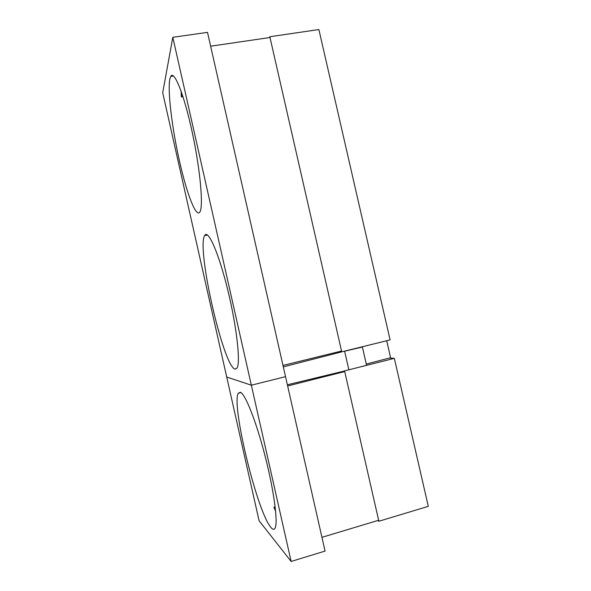 <?xml version="1.0" encoding="UTF-8"?>
<svg xmlns="http://www.w3.org/2000/svg" width="591" height="591" viewBox="0 0 591 591"><rect width="100%" height="100%" fill="white"/><g stroke="black" fill="none" stroke-linecap="round" stroke-linejoin="round"><path stroke-width="0.89" d="M275.384 508.829L273.899 507.248L275.162 506.886M273.899 507.248L275.635 511.267M240.397 392.276L238.299 393.222C231.096 403.926 256.76 510.883 270.855 527.371C272.732 529.662 274.135 529.92 275.081 528.14C278.228 522.607 273.892 490.057 264.931 455.432C256.014 420.792 245.162 393.857 240.397 392.276M378.646 520.257L321.947 537.33M344.716 371.569L287.64 385.975M291.134 561.45L259.08 520.745L226.722 377.036L251.345 385.199L291.134 561.45L325.065 551.085L285.534 376.666L251.345 385.199L226.722 377.036L162.702 92.713L172.816 37.307L251.345 385.199L285.534 376.666L207.5 32.365L172.816 37.307M181.112 91.14L181.334 96.968L182.109 94.021M182.988 96.702L181.334 96.968M169.816 79.179C167.475 91.398 172.166 128.742 179.457 161.003C186.712 193.346 195.953 217.828 199.795 212.162L199.906 211.977C203.503 206.569 200.393 170.267 192.289 132.576C184.222 94.804 174.131 69.723 170.755 76.387L169.816 79.179M204.966 235.107L204.634 235.602C196.382 248.427 223.457 367.225 235.181 369.146L237.102 367.986C240.648 362.268 236.673 326.409 227.816 290.188C219.01 253.931 208.534 229.995 204.966 235.107M341.546 351.024L282.986 365.423M269.998 37.499L210.64 46.209M269.4 37.588L269.828 36.738L341.731 351.83L338.835 351.689M269.828 36.738L318.881 29.55L390.104 339.921L341.731 351.83M389.351 358.035L394.33 358.345L344.568 370.897L378.868 521.247L377.804 520.516M394.33 358.345L428.298 506.354L378.868 521.247M344.583 370.971L287.374 384.785M366.302 364.086L390.599 357.703L386.713 340.756M359.793 367.055L366.575 365.275L362.394 347.02L361.389 346.991M344.221 351.217L283.311 366.871M348.882 369.929L344.619 351.239L362.394 347.02M240.921 392.564L238.299 393.222M207.485 235.026L204.634 235.602M173.481 75.966L170.755 76.387"/></g></svg>
